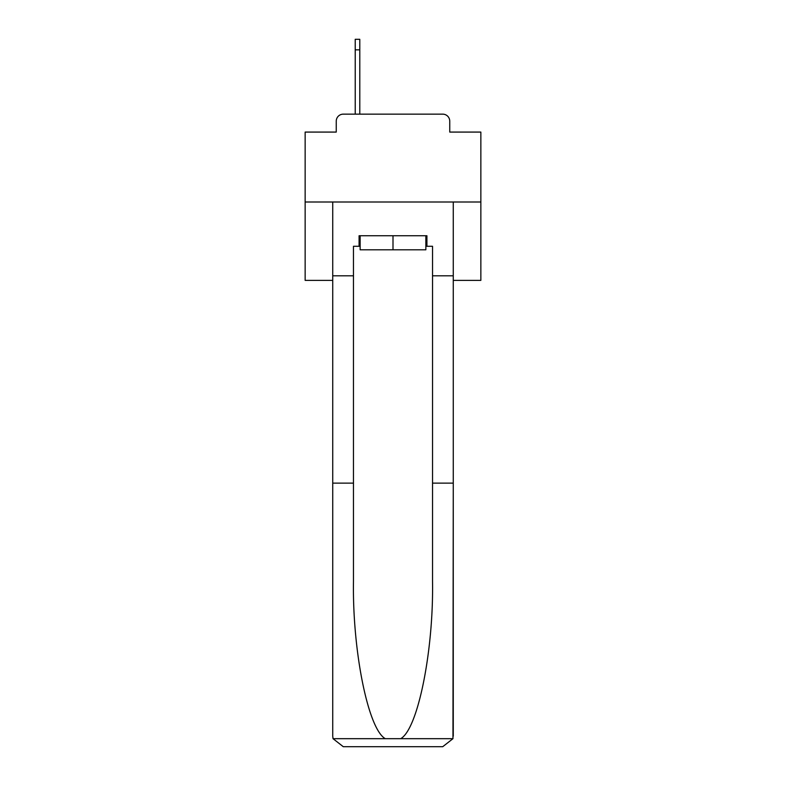 <?xml version="1.0" encoding="UTF-8"?>
<svg xmlns="http://www.w3.org/2000/svg" width="786" height="786" viewBox="0 0 786 786"><rect width="100%" height="100%" fill="white"/><g stroke="black" fill="none" stroke-linecap="round" stroke-linejoin="round"><path stroke-width="1.18" d="M336.251 121.182L336.251 132.077L336.251 121.182A7.025 7.025 0 0 1 343.276 114.147L355.223 114.147L355.223 39.3L359.791 39.3L359.791 114.147L365.588 114.147M453.267 280.376L480.855 280.376L480.855 132.077L449.749 132.077L449.749 121.182A7.025 7.025 0 0 0 442.724 114.147L343.276 114.147M480.855 202.002L305.145 202.002L305.145 132.077L336.251 132.077M305.145 202.002L305.145 280.376L332.733 280.376M420.412 114.147L442.724 114.147M449.749 132.077L449.749 121.182M425.855 246.283L426.916 246.283L426.916 235.741L359.084 235.741L359.084 246.283L353.464 246.283L353.464 483.135L332.733 483.135L332.733 736.158L333.038 738.683L343.276 746.7L442.724 746.7L452.962 738.683L453.267 483.135L453.267 736.158M416.02 746.7L442.724 746.7L416.02 746.7M353.464 483.135L353.464 581.443C352.374 651.27 368.241 729.506 385.346 738.683L400.654 738.683C417.759 729.506 433.626 651.27 432.536 581.443L432.536 246.283L426.916 246.283M332.733 736.158L332.733 202.002L453.267 202.002L453.267 275.807L432.536 275.807M353.464 275.807L332.733 275.807M453.267 275.807L453.267 483.135L432.536 483.135M359.084 246.283L360.145 246.283M360.145 235.741L360.145 249.801L425.855 249.801L425.855 235.741M393 235.741L393 249.801M333.038 738.683L385.346 738.683M400.654 738.683L452.962 738.683M359.791 49.842L355.223 49.842"/></g></svg>
